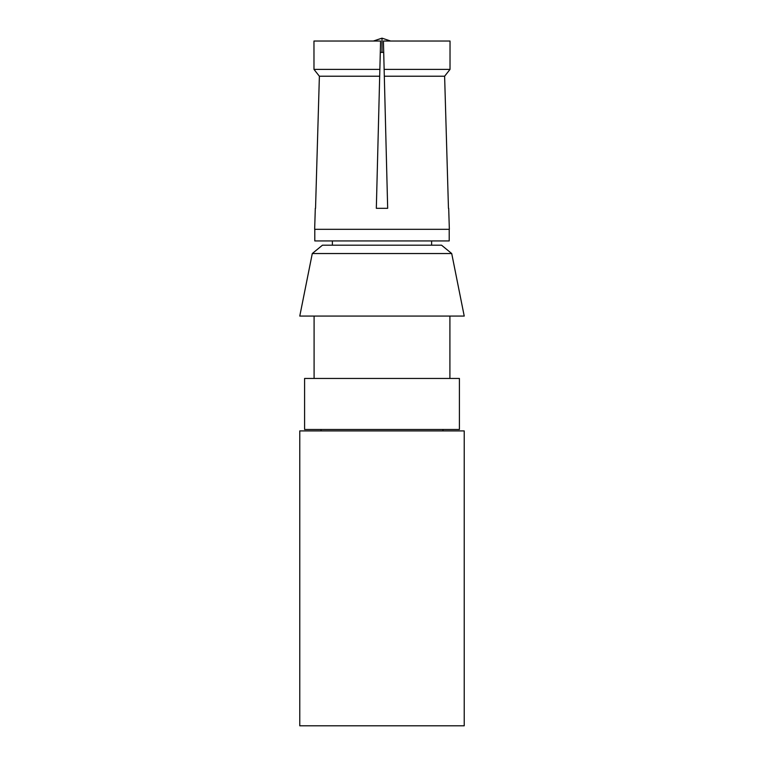 <?xml version="1.0" encoding="UTF-8"?>
<svg xmlns="http://www.w3.org/2000/svg" width="764" height="764" viewBox="0 0 764 764"><rect width="100%" height="100%" fill="white"/><g stroke="black" fill="none" stroke-linecap="round" stroke-linejoin="round"><path stroke-width="1.15" d="M314.09 378.457L314.09 316.076M449.91 316.076L449.91 378.457M304.588 429.492L459.412 429.492L459.412 378.457L304.588 378.457L304.588 429.492M321.033 429.492L321.033 430.915M442.967 429.492L442.967 430.915M328.128 245.187L435.872 245.187M299.774 316.076L464.226 316.076L451.715 253.533L312.285 253.533L299.774 316.076M451.715 253.533L441.544 245.187L322.456 245.187L312.285 253.533M382 38.2L382 52.382L380.291 52.382M450.015 69.39L450.034 41.036L383.413 41.036L384.139 69.39L450.015 69.39L450.034 41.036M379.861 69.39L380.587 41.036L313.966 41.036L313.985 69.39L379.861 69.39L376.327 208.324L387.673 208.324L384.139 69.39M313.985 69.39L313.966 41.036M313.975 69.39L319.381 76.228L313.975 69.39M384.311 76.228L444.619 76.228L450.025 69.39L444.619 76.228L448.458 208.324M315.303 208.324L314.653 229.315L449.347 229.315L448.697 208.324M315.542 208.324L319.381 76.228L379.689 76.228M449.203 229.315L449.203 240.937L314.797 240.937L314.797 229.315M332.378 245.187L332.378 240.937M431.622 240.937L431.622 245.187M382 430.915L299.774 430.915L299.774 725.8L464.226 725.8L464.226 430.915L382 430.915M383.709 52.382L382 52.382M373.348 41.036L381.857 38.2M390.652 41.036L382.143 38.2"/></g></svg>
